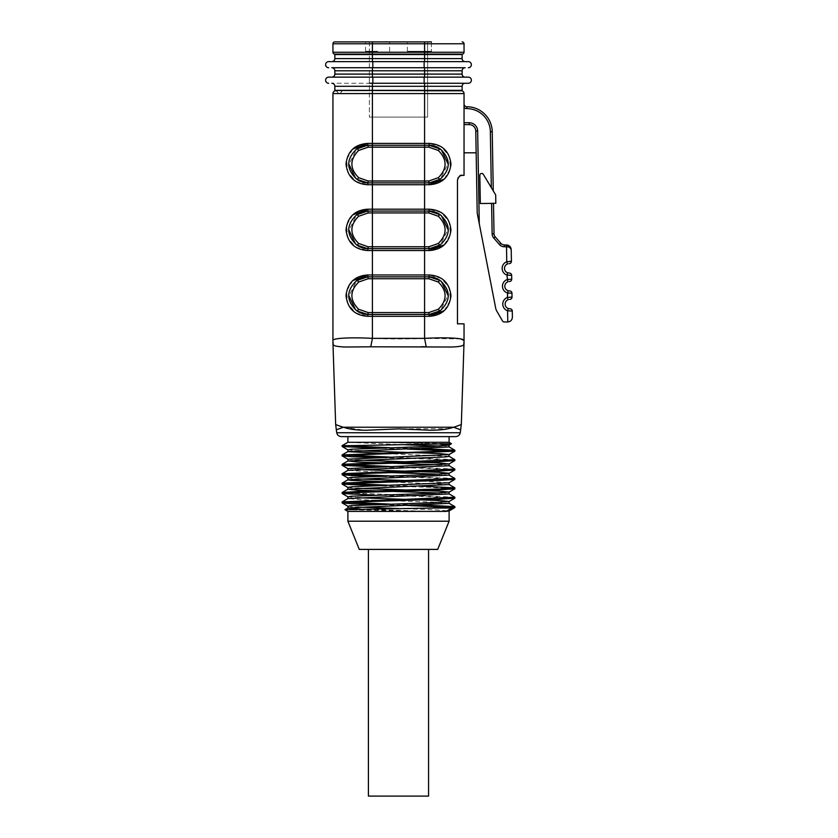 <?xml version="1.0" encoding="UTF-8"?>
<svg xmlns="http://www.w3.org/2000/svg" width="838" height="838" viewBox="0 0 838 838"><rect width="100%" height="100%" fill="white"/><g stroke="black" fill="none" stroke-linecap="round" stroke-linejoin="round"><path stroke-width="0.63" stroke-dasharray="4.19 3.14" d="M338.814 90.766L341.653 90.766L338.814 90.766M400.805 90.766L396.175 90.766L400.805 90.766A2.346 2.346 0 0 0 400.836 90.347L396.144 90.347L400.836 90.347M337.913 90.766L341.653 90.766L337.913 90.766M453.704 90.766L343.276 90.766L453.704 90.347M332.937 93.594L424.573 93.594L424.573 90.766L343.276 90.347M457.674 90.766L460.02 90.766L457.674 90.766M464.043 107.683L464.043 124.6L464.043 122.725L469.196 122.725L469.196 124.6A6.578 6.578 0 0 1 475.775 131.063L477.21 213.051L479.273 223.683L477.66 131.032L475.775 131.063L476.152 152.799L464.043 152.799L464.043 124.6L469.196 124.6A6.578 6.578 0 0 1 475.775 131.063L476.152 152.799M444.161 179.112L450.467 168.501L449.21 155.92L441.144 146.744L429.255 143.403L424.573 143.403L424.573 93.594L464.043 93.594A2.818 2.818 0 0 0 461.225 90.766A2.818 2.818 0 0 1 464.043 93.594L464.043 175.352L462.157 175.352M457.558 179.112L457.464 323.845L464.043 323.845L464.043 340.511A28.199 26.041 -0 0 1 463.624 344.963L463.833 344.743M460.91 338.961L424.573 338.374C407.226 339.17 389.838 339.17 372.407 338.353C352.117 337.232 332.56 337.965 332.937 340.542L332.937 340.5M444.161 310.689L450.467 300.077L449.21 287.497L441.144 278.321L429.255 274.969L367.725 274.969L367.945 276.854L429.035 276.854L429.255 274.969M444.161 244.895L450.467 234.294L449.21 221.714L441.144 212.527L429.255 209.186L367.725 209.186L367.945 211.071L429.035 211.071L429.255 209.186M491.602 203.351L480.331 203.55L479.839 175.362A1.875 1.875 0 0 1 483.327 174.356L493.268 190.896L483.327 174.356A1.875 1.875 0 0 0 479.839 175.362A1.875 1.875 0 0 1 483.327 174.356L495.687 194.929L495.834 203.278L480.331 203.55L479.839 175.362L480.331 203.55L493.488 203.32L491.602 203.351L492.136 233.823A6.578 6.578 0 0 0 493.75 238.023L499.396 244.518A6.578 6.578 0 0 0 504.361 246.781L506.466 246.781L506.728 261.77L507.545 263.97L509.043 263.677M512.395 317.183C512.154 320.032 510.625 321.635 507.776 321.96A4.703 4.703 0 0 1 507.692 321.96L504.162 321.96A1.875 1.875 0 0 1 502.538 321.027L496.777 311.055A9.396 9.396 0 0 1 495.687 308.154L479.273 223.683M352.819 149.038L346.513 159.649L347.77 172.23L355.836 181.406L367.725 184.748L367.945 182.873L424.573 182.873L372.407 182.873L372.407 211.071L424.573 211.071L367.945 211.071C363.807 211.092 360.089 212.318 356.779 214.738C360.089 212.318 363.807 211.092 367.945 211.071L368.175 212.946L372.407 212.946L372.407 246.781L368.175 246.781L358.643 243.47C349.656 234.399 349.656 225.328 358.643 216.256A1.875 0.618 53.6 0 0 356.779 214.738C359.994 212.349 363.713 211.124 367.945 211.071M352.819 214.821L346.513 225.432L347.77 238.013L355.836 247.2L367.725 250.541L367.945 248.656L424.573 248.656L372.407 248.656L372.407 276.854L424.573 276.854L367.945 276.854L362.006 277.818M352.819 280.615L346.513 291.215L347.77 303.796L355.836 312.983L367.725 316.324L367.945 314.449L424.573 314.449L372.407 314.449L372.407 338.353L370.752 346.817L421.524 346.681M464.043 124.6L469.196 124.6A6.578 6.578 0 0 1 475.775 131.063A6.578 6.578 0 0 0 469.196 124.6L464.043 124.6M493.268 190.896L492.231 131.681A25.37 25.37 0 0 0 466.86 106.751L466.86 106.751A2.818 2.818 0 0 1 464.043 103.922A2.818 2.818 0 0 0 466.86 106.751L466.86 108.626A23.495 23.495 0 0 1 490.356 131.713L491.33 187.681M493.75 238.023L495.174 236.787A4.703 4.703 0 0 1 494.022 233.792L493.488 203.32M356.779 280.531L356.789 280.521C360.089 278.111 363.807 276.886 367.945 276.854L368.175 278.729L372.407 278.729L372.407 312.564L368.175 312.564L358.643 309.264C349.656 300.182 349.656 291.111 358.643 282.039A1.875 0.618 53.6 0 0 356.779 280.531C359.994 278.143 363.713 276.917 367.945 276.854M372.407 276.854L372.407 278.729L428.805 278.729L429.035 276.854L424.573 276.854L424.573 314.449L429.035 314.449C433.256 314.386 436.986 313.161 440.201 310.772C436.891 313.192 433.173 314.418 429.035 314.449L424.573 314.449L429.035 314.449L428.805 312.564L372.407 312.564L372.407 314.449L424.573 314.449L424.573 338.374L426.196 346.785L451.577 347.026C458.679 346.754 462.702 346.073 463.624 344.963M428.805 212.946L429.035 211.071L424.573 211.071L424.573 212.946L428.805 212.946L438.337 216.256C447.324 225.328 447.324 234.399 438.337 243.47A1.875 0.618 -126.4 0 0 440.201 244.989C436.986 247.378 433.256 248.603 429.035 248.656C433.173 248.635 436.891 247.409 440.201 244.989C436.891 247.409 433.173 248.635 429.035 248.656L424.573 248.656L429.035 248.656L428.805 246.781L372.407 246.781L372.407 248.656L424.573 248.656L424.573 276.854M372.407 90.766L372.407 145.278L424.573 145.278L367.945 145.278C363.713 145.341 359.994 146.566 356.779 148.954C360.089 146.535 363.807 145.309 367.945 145.278L429.035 145.278L429.255 143.403M428.805 147.163L429.035 145.278L424.573 145.278L424.573 147.163L428.805 147.163L438.337 150.463C447.324 159.534 447.324 168.616 438.337 177.687A1.875 0.618 -126.4 0 0 440.201 179.196C436.986 181.584 433.256 182.81 429.035 182.873C433.173 182.841 436.891 181.616 440.201 179.196C436.891 181.616 433.173 182.841 429.035 182.873L424.573 182.873L429.035 182.873L428.805 180.998L368.175 180.998L358.643 177.687C349.656 168.616 349.656 159.534 358.643 150.463A1.875 0.618 53.6 0 0 356.779 148.954M424.573 145.278L424.573 143.403L367.725 143.403L367.945 145.278L362.006 146.241M429.381 145.288L434.618 146.126M367.725 184.748L429.255 184.748L429.035 182.873L372.407 182.873L372.407 147.163L424.573 147.163L424.573 211.071M367.599 182.873L362.362 182.024M438.337 150.463A1.875 0.618 -53.6 0 1 440.201 148.954L439.919 148.745M368.175 180.998L367.945 182.873M367.945 145.278L368.175 147.163L372.407 147.163L372.407 145.278M429.035 182.873L440.348 179.091L447.995 163.756M441.396 149.918L432.607 145.623M358.643 177.687A1.875 0.618 126.4 0 1 356.779 179.196L357.061 179.405M367.809 145.278L356.632 149.059L348.985 164.395M355.584 178.243L364.373 182.527M429.381 211.071L434.618 211.92M367.725 250.541L429.255 250.541L429.035 248.656L424.573 248.656L424.573 212.946L372.407 212.946L372.407 211.071M367.599 248.656L362.362 247.807M438.337 216.256A1.875 0.618 -53.6 0 1 440.201 214.738L439.919 214.538M368.175 246.781L367.945 248.656M429.171 248.656L440.348 244.874L447.995 229.539M441.396 215.701L432.607 211.417M358.643 243.47A1.875 0.618 126.4 0 1 356.779 244.989L357.061 245.188M367.809 211.071L356.632 214.853L348.985 230.178M355.584 244.026L364.373 248.31M429.381 276.854L434.618 277.703M428.805 278.729L438.337 282.039C447.324 291.111 447.324 300.182 438.337 309.264A1.875 0.618 -126.4 0 0 440.201 310.772M367.725 316.324L429.255 316.324L429.035 314.449L434.974 313.485M367.599 314.439L362.362 313.601M438.337 282.039A1.875 0.618 -53.6 0 1 440.201 280.531L439.919 280.321M368.175 312.564L367.945 314.449M429.171 314.449L440.348 310.668L447.995 295.332M441.396 281.484L432.607 277.2M358.643 309.264A1.875 0.618 126.4 0 1 356.779 310.772L357.061 310.971M367.809 276.854L356.632 280.636L348.985 295.971M355.584 309.809L364.373 314.103M464.001 343.8L464.022 343.109M333.178 344.607L332.948 341.569L333.346 344.931C332.738 342.847 332.738 342.836 333.346 344.931C334.372 346.063 338.384 346.754 345.371 347.016L370.752 346.817M453.976 427.223C463.812 423.64 463.802 423.64 453.924 427.223L342.899 427.223L335.661 424.562L343.056 427.223M343.077 427.359C333.995 430.648 333.943 430.648 342.92 427.359L342.899 427.223M343.297 427.223L364.698 430.219L394.855 428.909L448.487 428.647M341.349 436.619L455.631 436.619M347.885 436.619L449.095 436.619L347.885 436.619M449.095 442.307L383.909 442.307L440.432 444.203M449.074 446.947L439.678 446.015M404.943 444.789L347.885 442.307M347.885 449.797L357.292 450.718M449.095 456.343L389.827 453.735M347.906 459.193L357.302 460.114M375.026 472.066L347.948 470.369M449.084 465.739L439.678 464.818M347.917 468.589L357.302 469.51M449.053 475.146L439.688 474.214M347.885 477.985L357.292 478.917M421.923 481.054L448.99 482.761M449.084 484.542L389.817 481.934M347.959 487.465L357.271 488.313M449.074 503.334L432.837 502.098L362.257 499.794L347.948 498.558M449.084 493.938L439.688 493.006M347.896 496.787L357.281 497.709M449.095 521.205L347.885 521.205M344.984 509.714L429.884 511.39L347.885 511.39M429.884 511.39L360.539 509.116M347.959 506.267L357.292 507.105M398.563 508.53L434.273 509.703L449.011 510.95M375.057 448.162L407.184 449.042M375.068 457.558L428.983 459.056L454.866 460.554M375.005 466.965L428.92 468.452L454.877 469.95M375.089 476.361L428.993 477.849L454.866 479.346M375.057 485.757L428.972 487.255L454.866 488.753M375.026 495.153L428.92 496.651L454.866 498.149M375.068 504.549L407.153 505.429M451.326 443.7L383.909 442.307M347.927 442.307L342.103 445.648M421.943 504.968L389.785 504.088M454.814 497.206L342.103 492.576M421.881 486.166L389.796 485.296M454.804 478.404L389.764 475.9M454.814 469.008L389.806 466.494M454.804 459.612L389.806 457.098M421.923 448.571L389.754 447.702M437.708 549.403L359.272 549.403M428.564 549.403L368.416 549.403L428.564 549.403M332.937 340.542A28.199 25.957 180 0 0 333.346 344.931M510.258 261.33L511.421 261.288A2.346 2.346 0 0 1 509.106 263.677L507.545 263.97A4.703 4.703 0 0 0 507.702 272.832L509.274 273.073A2.346 2.346 0 0 1 511.662 275.377L506.959 275.063L507.042 279.63L507.859 281.83L509.347 281.537M509.106 263.677A2.346 2.346 0 0 0 511.421 261.288L511.211 249.514M507.545 263.97A4.703 4.703 0 0 0 507.702 272.832L506.959 275.063A7.05 7.05 0 0 1 506.728 261.77L508.373 261.508M509.42 281.537A2.346 2.346 0 0 0 511.725 279.148A2.346 2.346 0 0 1 509.42 281.537L507.859 281.83A4.703 4.703 0 0 0 508.017 290.692L509.588 290.933A2.346 2.346 0 0 1 511.976 293.237L507.273 292.912L507.346 297.49L508.174 299.69L509.661 299.386M507.859 281.83A4.703 4.703 0 0 0 508.017 290.692L507.273 292.912A7.05 7.05 0 0 1 507.042 279.63L511.725 279.148M509.734 299.386A2.346 2.346 0 0 0 512.039 296.998A2.346 2.346 0 0 1 509.734 299.386L508.174 299.69A4.703 4.703 0 0 0 508.331 308.541L509.892 308.782A2.346 2.346 0 0 1 512.29 311.097L507.577 310.772L507.776 321.96M508.174 299.69A4.703 4.703 0 0 0 508.331 308.541L507.577 310.772A7.05 7.05 0 0 1 507.346 297.49L512.039 296.998M508.593 245.387L506.519 244.895L506.55 246.781L509.829 247.566M506.466 246.781L506.466 244.895L504.361 244.895A4.703 4.703 0 0 1 500.81 243.282A4.703 4.703 0 0 0 504.361 244.895L504.361 246.781M508.624 261.477L509.651 261.372M460.02 90.347L455.327 90.347L460.02 90.431M398.49 90.347L396.144 90.347L398.49 90.347M337.892 90.347L341.653 90.347L341.653 91.29C340.186 94.422 338.625 94.422 336.96 91.29C338.625 94.422 340.186 94.422 341.653 91.29L341.653 90.347L337.892 90.347M341.516 90.347L336.96 90.347L336.96 91.29L336.96 90.347L341.454 90.347M337.148 90.347L336.96 91.29C338.531 94.39 340.102 94.39 341.653 91.29L341.653 90.609M372.407 90.347L372.407 86.304L334.865 86.304A3.059 3.059 0 0 0 331.806 83.255A3.059 3.059 0 0 1 334.865 86.304L334.865 90.347L462.115 90.347L462.115 86.304A3.059 3.059 0 0 1 465.174 83.255L331.806 83.255L424.573 83.255L424.573 86.304L462.115 86.304A3.059 3.059 0 0 1 465.174 83.255M369.359 83.255L468.316 83.255A3.059 3.059 0 0 0 471.375 80.197A3.059 3.059 0 0 0 468.316 77.138L328.664 77.138A3.059 3.059 0 0 0 325.605 80.197A3.059 3.059 0 0 0 328.664 83.255M465.174 77.138A3.059 3.059 0 0 1 462.115 74.09L372.407 74.09L372.407 77.138L331.806 77.138A3.059 3.059 0 0 0 334.865 74.09L334.865 70.801A3.059 3.059 0 0 0 331.806 67.742L465.174 67.742A3.059 3.059 0 0 0 462.115 70.801L462.115 74.09A3.059 3.059 0 0 0 465.174 77.138L427.621 77.138M331.806 67.742A3.059 3.059 0 0 1 334.865 70.801L424.573 70.801L424.573 67.742L369.359 67.742L427.621 67.742M427.621 61.635L328.664 61.635A3.059 3.059 0 0 0 325.605 64.694A3.059 3.059 0 0 0 328.664 67.742M372.407 61.635L465.174 61.635L331.806 61.635L372.407 61.635L372.407 54.543L462.115 54.543L462.115 58.587A3.059 3.059 0 0 0 465.174 61.635A3.059 3.059 0 0 1 462.115 58.587L424.573 58.587L424.573 54.543M468.316 67.742A3.059 3.059 0 0 0 471.375 64.694A3.059 3.059 0 0 0 468.316 61.635M424.573 61.635L424.573 58.587L334.865 58.587A3.059 3.059 0 0 1 331.806 61.635A3.059 3.059 0 0 0 334.865 58.587L334.865 54.543L372.407 54.543M424.101 54.543L372.879 54.543L453.704 54.543L372.879 54.114L424.101 54.114M343.276 54.543L372.879 54.543L343.276 54.114M400.836 54.543L396.144 54.543L400.836 54.543A2.346 2.346 0 0 0 400.805 54.114L396.175 54.114L400.805 54.114M337.148 54.543L341.653 54.114L337.148 54.543M459.832 54.543L455.327 54.543L459.832 54.543M457.674 54.114L460.02 54.114L457.674 54.114M339.306 54.114L341.653 54.114L339.306 54.114M334.812 54.114L462.157 54.114A1.875 1.875 0 0 0 464.043 52.239L332.937 52.239M431.434 41.9L431.434 51.296L407.373 51.296L431.434 51.296L407.373 51.296L431.434 51.296L431.434 41.9L334.812 41.9M427.621 41.9L369.359 41.9L427.621 41.9L427.621 117.09L369.359 117.09L427.621 117.09L427.621 41.9M377.582 41.9L365.546 41.9L377.582 41.9M377.582 51.296L365.546 51.296L377.582 51.296M369.359 41.9L369.359 117.09L369.359 41.9M332.937 43.775L464.043 43.775A1.875 1.875 0 0 0 462.157 41.9A1.875 1.875 0 0 1 464.043 43.775L464.043 52.239A1.875 1.875 0 0 1 462.157 54.114M428.564 796.1L368.416 796.1M490.356 131.713L492.231 131.681A25.37 25.37 0 0 0 466.86 106.751L466.86 108.626M460.261 432.743L336.719 432.743M511.662 275.377A2.346 2.346 0 0 0 509.274 273.073M511.976 293.237A2.346 2.346 0 0 0 509.588 290.933M512.29 311.097A2.346 2.346 0 0 0 509.892 308.782M495.174 236.787A4.703 4.703 0 0 1 494.022 233.792L492.136 233.823M499.396 244.518L500.81 243.282M372.407 83.255L372.407 86.304L424.573 86.304L424.573 90.347M372.837 77.138L372.837 83.255M424.143 83.255L424.143 77.138M331.806 77.138A3.059 3.059 0 0 0 334.865 74.09L372.407 74.09L372.407 67.742M424.573 77.138L424.573 70.801L462.115 70.801A3.059 3.059 0 0 1 465.174 67.742M372.837 61.635L372.837 67.742M424.143 67.742L424.143 61.635M372.407 54.114L372.407 41.9M424.573 54.114L424.573 41.9M509.567 246.026L508.352 245.272M336.96 90.378L336.96 91.29C338.72 94.401 340.28 94.401 341.653 91.29L341.653 90.347M336.96 90.483L336.96 91.29M341.653 90.483L341.653 91.29M389.607 51.296L389.607 41.9L389.607 51.296M365.546 51.296L365.546 41.9L365.546 51.296M407.373 51.296L407.373 41.9L407.373 51.296"/><path stroke-width="1.26" d="M343.276 90.347L461.225 90.766L424.573 90.766L424.573 143.403L429.255 143.403C442.192 144.283 449.419 151.175 450.97 164.091C449.409 176.975 442.181 183.857 429.255 184.748L444.161 179.112M372.407 90.766L372.407 93.594L332.937 93.594A2.818 2.818 0 0 1 335.755 90.766A2.818 2.818 0 0 0 332.937 93.594L332.937 340.5C332.571 337.976 352.253 337.264 372.407 338.363L424.573 338.363C444.842 337.253 464.42 337.965 464.043 340.521L464.043 323.845L457.464 323.845L457.464 180.055C458.857 176.231 460.418 174.66 462.157 175.352L459.957 175.896L457.862 178.159M362.362 313.601L356.779 310.772C360.696 313.37 364.425 314.596 367.945 314.449C364.425 314.596 360.696 313.37 356.779 310.772C359.994 313.161 363.713 314.386 367.945 314.449L367.725 316.324C354.788 315.444 347.561 308.552 346.01 295.636C347.561 282.752 354.799 275.87 367.725 274.969L352.819 280.615M362.362 247.807L356.779 244.989C360.696 247.587 364.425 248.813 367.945 248.656C364.425 248.813 360.696 247.587 356.779 244.989C359.994 247.378 363.713 248.603 367.945 248.656L367.725 250.541C354.788 249.661 347.561 242.758 346.01 229.842C347.561 216.969 354.799 210.076 367.725 209.186L352.819 214.821M362.362 182.024L356.779 179.196C360.696 181.794 364.425 183.019 367.945 182.873C364.425 183.019 360.696 181.794 356.779 179.196C359.994 181.584 363.713 182.81 367.945 182.873L367.725 184.748C354.788 183.868 347.561 176.975 346.01 164.059C347.561 151.175 354.799 144.293 367.725 143.403L352.819 149.038M461.225 90.766A2.818 2.818 0 0 1 464.043 93.594L464.043 175.352L462.157 175.352M429.255 143.403L428.805 147.163L424.573 147.163L424.573 180.998L428.805 180.998L438.337 177.687L428.805 180.998L429.255 184.748L424.573 184.748L424.573 209.186L429.255 209.186C442.192 210.066 449.419 216.958 450.97 229.874C449.409 242.758 442.181 249.651 429.255 250.541L444.161 244.895M429.255 274.969L429.035 276.854L367.945 276.854L367.725 274.969L429.255 274.969C442.192 275.849 449.419 282.752 450.97 295.667C449.409 308.541 442.181 315.434 429.255 316.324L444.161 310.689M512.395 317.183L512.29 311.097L512.395 317.183C512.154 320.032 510.625 321.635 507.776 321.96A4.703 4.703 0 0 1 507.692 321.96L504.162 321.96A1.875 1.875 0 0 1 502.538 321.027L496.777 311.055A9.396 9.396 0 0 1 495.687 308.154L477.21 213.051L475.775 131.063A6.578 6.578 0 0 0 469.196 124.6L469.196 122.725A8.453 8.453 0 0 1 477.66 131.032A8.453 8.453 0 0 0 469.196 122.725L464.043 122.725L464.043 107.683A4.703 4.703 0 0 0 466.86 108.626L466.86 108.626A4.703 4.703 0 0 1 464.043 107.683M476.152 152.799L464.043 152.799L464.043 124.6L469.196 124.6A6.578 6.578 0 0 1 475.775 131.063L477.66 131.032L479.273 223.683M464.043 340.511L460.91 338.961M335.755 90.766A2.818 2.818 0 0 0 332.937 93.594L332.937 340.5A28.199 26.062 180 0 0 333.346 344.942L333.147 344.753M495.687 194.929L483.327 174.356A1.875 1.875 0 0 0 479.839 175.362L480.331 203.55L495.834 203.278L495.687 194.929M491.33 187.681L490.356 131.713A23.495 23.495 0 0 0 466.86 108.626L466.86 106.751A2.818 2.818 0 0 1 464.043 103.922A2.818 2.818 0 0 0 466.86 106.751L466.86 106.751A25.37 25.37 0 0 1 492.231 131.681L493.268 190.896M493.488 203.32L494.022 233.792A4.703 4.703 0 0 0 495.174 236.787L500.81 243.282L495.174 236.787L493.75 238.023A6.578 6.578 0 0 1 492.136 233.823L491.602 203.351M372.407 276.854L372.407 312.564L424.573 312.564L424.573 276.854L429.035 276.854L428.805 278.729L368.175 278.729L358.643 282.039L368.175 278.729L367.945 276.854L372.407 276.854L372.407 250.541L367.725 250.541M434.618 277.703L440.201 280.531C436.986 278.143 433.256 276.917 429.035 276.854C432.555 276.697 436.284 277.923 440.201 280.531A1.875 0.618 -53.6 0 0 438.337 282.039L428.805 278.729M367.84 276.854L367.945 276.854C363.734 276.907 360.015 278.132 356.779 280.531L356.789 280.521C346.042 290.65 346.042 300.727 356.779 310.772A1.875 0.618 126.4 0 0 358.643 309.264L368.175 312.564L372.407 312.564L372.407 314.449L429.035 314.449C433.246 314.397 436.965 313.171 440.201 310.772L440.18 310.783M440.107 310.814A1.875 0.618 -126.4 0 1 438.337 309.264L428.805 312.564L438.337 309.264C447.324 300.182 447.324 291.111 438.337 282.039M362.006 277.818L356.873 280.458A1.875 0.618 53.6 0 1 358.643 282.039C349.656 291.111 349.656 300.182 358.643 309.264M429.035 314.449L429.255 316.324L424.573 316.324L424.573 312.564L428.805 312.564L429.14 314.449M368.175 312.564L367.945 314.449L372.407 314.449L372.407 338.363L370.763 346.796L345.382 347.016C338.322 346.754 334.32 346.063 333.346 344.942C332.738 342.847 332.738 342.836 333.346 344.931C332.738 342.847 332.738 342.836 333.346 344.931M429.402 314.439L440.191 310.772C450.938 300.653 450.938 290.566 440.201 280.531L429.171 276.854M357.061 310.971L367.809 314.449M367.578 276.854L356.789 280.531M429.255 209.186L429.035 211.071L367.945 211.071L372.407 211.071L372.407 209.186L424.573 209.186L424.573 211.071L429.035 211.071C432.555 210.914 436.284 212.14 440.201 214.738C436.986 212.349 433.256 211.124 429.035 211.071L428.805 212.946L424.573 212.946L424.573 211.071M368.175 246.781L367.945 248.656L424.573 248.656L424.573 212.946L368.175 212.946L358.643 216.256L368.175 212.946L367.945 211.071C363.734 211.124 360.015 212.349 356.779 214.738L356.789 214.727C346.042 224.856 346.042 234.944 356.779 244.989A1.875 0.618 126.4 0 0 358.643 243.47L368.175 246.781L428.805 246.781L438.337 243.47C447.324 234.399 447.324 225.328 438.337 216.256L428.805 212.946M356.873 214.706A1.875 0.618 53.6 0 1 358.643 216.256C349.656 225.328 349.656 234.399 358.643 243.47M440.107 245.021A1.875 0.618 -126.4 0 1 438.337 243.47L428.805 246.781L429.035 248.656C433.246 248.603 436.965 247.378 440.201 244.989M429.035 248.656L429.255 250.541L424.573 250.541L424.573 248.656L429.14 248.656M434.618 211.92L440.201 214.738A1.875 0.618 -53.6 0 0 438.337 216.256M429.402 248.656L440.191 244.979C450.938 234.86 450.938 224.783 440.201 214.738L429.171 211.071M367.84 211.071L367.725 209.186L372.407 209.186L372.407 184.748L367.725 184.748M357.061 245.188L367.809 248.656M367.578 211.071L356.789 214.748M429.035 145.278L367.945 145.278L372.407 145.278L372.407 143.403L424.573 143.403L424.573 145.278L429.035 145.278C432.555 145.131 436.284 146.357 440.201 148.954C436.986 146.566 433.256 145.341 429.035 145.278C432.555 145.131 436.284 146.357 440.201 148.954A1.875 0.618 -53.6 0 0 438.337 150.463L428.805 147.163M424.573 145.278L424.573 147.163L368.175 147.163L358.643 150.463L368.175 147.163L367.945 145.278C363.734 145.33 360.015 146.556 356.779 148.954L356.789 148.944C346.042 159.073 346.042 169.15 356.779 179.196A1.875 0.618 126.4 0 0 358.643 177.687L368.175 180.998L424.573 180.998L424.573 182.873L429.035 182.873C433.246 182.82 436.965 181.595 440.201 179.196L440.18 179.206M440.107 179.238A1.875 0.618 -126.4 0 1 438.337 177.687C447.324 168.616 447.324 159.534 438.337 150.463M362.006 146.241L356.873 148.892A1.875 0.618 53.6 0 1 358.643 150.463C349.656 159.534 349.656 168.616 358.643 177.687M368.175 180.998L367.945 182.873L424.573 182.873L424.573 184.748L372.407 184.748L372.407 145.278M434.618 146.126L440.348 149.059L429.171 145.278M439.919 148.745L440.201 148.954C450.938 159 450.938 169.077 440.191 179.196L429.402 182.873M367.84 145.278L367.725 143.403L372.407 143.403L372.407 93.594L464.043 93.594M357.061 179.405L367.809 182.873M367.578 145.278L356.789 148.954M447.995 163.756L441.396 149.918M348.985 164.395L355.584 178.243M439.919 214.538L440.201 214.738C436.284 212.14 432.555 210.914 429.035 211.071M447.995 229.539L441.396 215.701M348.985 230.178L355.584 244.026M439.919 280.321L440.201 280.531C436.284 277.923 432.555 276.697 429.035 276.854M434.974 313.485L440.107 310.835M447.995 295.332L441.396 281.484M348.985 295.971L355.584 309.809M463.843 344.722L463.634 344.952A28.199 26.02 -0 0 0 464.043 340.521M463.624 344.963C464.262 342.491 464.262 342.491 463.634 344.952C464.262 342.491 464.262 342.491 463.634 344.952C462.597 346.073 458.596 346.764 451.598 347.016L370.763 346.796M421.524 346.681L426.196 346.785M342.899 427.223L335.661 424.562L343.056 427.223L453.976 427.223C463.812 423.64 463.802 423.64 453.924 427.223M332.958 343.371L335.661 424.562L336.719 432.743L460.261 432.743L461.319 424.562L464.043 342.166M453.955 427.359C463.037 430.669 463.016 430.669 453.903 427.359C463.016 430.669 463.037 430.669 453.955 427.359L453.976 427.223M453.578 427.223C447.89 429.266 440.149 430.271 430.365 430.229L398.584 428.867L366.73 430.229C357.009 430.292 349.247 429.286 343.454 427.223M343.056 427.223L343.077 427.359C333.995 430.648 333.943 430.648 342.92 427.359M448.487 428.647L453.526 427.223M460.261 432.743C459.653 435.152 458.114 436.441 455.631 436.619L341.349 436.619C338.866 436.441 337.326 435.152 336.719 432.743M449.095 436.619L449.095 442.307L347.885 442.307L347.885 436.619M440.432 444.203L448.99 445.167L432.848 446.329L351.625 449.21L347.885 449.797L347.885 451.651M342.155 454.908L347.969 451.556L449.074 446.947M439.678 446.015L404.943 444.789M357.292 450.718L439.332 453.547L449 454.563L347.906 459.193M347.885 461.047L347.885 459.193M439.678 464.818L357.617 461.989L347.98 460.963L445.355 456.92L449.095 456.343L449.095 454.489M389.827 453.735L347.917 451.651M357.302 460.114L439.342 462.943L449.032 463.969L347.917 468.589M347.885 470.443L347.885 468.589M389.764 475.9L345.602 474.308L342.103 473.774L347.948 470.359L449.084 465.739M357.302 469.51L439.353 472.339L449.084 473.292L432.858 474.518L351.656 477.409L347.885 477.985L347.885 479.839L350.965 480.363L389.817 481.934M342.155 483.107L347.959 479.755L449.053 475.146M439.688 474.214L375.026 472.066M357.292 478.917L421.923 481.054M448.99 482.761L351.625 486.805L347.896 487.381L347.885 489.235M347.969 489.162L449.084 484.542M357.271 488.313L439.353 491.141L449.095 492.084L432.89 493.32L351.625 496.201L347.896 496.787L347.885 498.631M347.948 498.558L449.084 493.938M439.688 493.006L357.637 490.178L347.906 489.235M357.281 497.709L439.353 500.537L449.084 501.48L432.911 502.716L351.625 505.607L347.896 506.183L347.885 508.038L360.539 509.116M347.959 507.954L449.074 503.334M449.095 521.205L437.708 549.403L359.272 549.403L347.885 521.205L449.095 521.205L449.095 510.918M347.885 521.205L347.885 511.39L446.256 511.39L451.713 508.048L454.814 507.608L449.032 510.96L446.256 511.39M357.292 507.105L398.563 508.53M347.885 442.307L342.103 445.648L350.19 445.648L342.166 446.528L375.057 448.162M407.184 449.042L454.804 451.221L346.272 455.275L342.197 455.924L351.803 456.741L375.068 457.558M389.806 466.494L342.166 464.315L454.866 459.685L454.793 460.628L436.944 461.78L346.272 464.671L342.166 465.32L375.005 466.965M342.166 473.711L454.877 469.081L454.814 470.024L436.965 471.176L346.283 474.067L342.166 474.717L351.782 475.544L375.089 476.361M389.796 485.296L342.197 483.107L454.866 478.477L454.804 479.42L436.975 480.572L346.272 483.474L342.197 484.113L375.057 485.757M342.103 493.446L342.166 492.503L360.047 491.34L438.829 489.036L454.866 487.873L454.804 488.816L436.965 489.968L346.272 492.87L342.155 493.519L375.026 495.153M389.785 504.088L342.176 501.899L454.877 497.269L454.814 498.212L436.996 499.375L346.272 502.266L342.176 502.915L351.771 503.732L375.068 504.549M407.153 505.429L454.814 507.608M350.19 445.648L451.347 443.742M347.948 507.954L344.973 509.672L432.68 508.048L454.793 506.602L421.943 504.968M454.877 497.269L449.021 493.854M454.866 487.873L421.881 486.166M454.866 478.477L449.032 475.062M454.877 469.081L449.021 465.656M454.866 459.685L449 456.249M389.806 457.098L342.197 454.919L450.687 450.865L454.804 450.216L421.923 448.571M389.754 447.702L342.145 445.648M432.68 508.048L451.713 508.048M426.217 346.806L424.573 338.363L424.573 316.324L367.725 316.324M508.331 308.541L509.892 308.782A2.346 2.346 0 0 1 512.29 311.097L507.577 310.772L508.331 308.541A4.703 4.703 0 0 1 508.174 299.69L507.346 297.49L508.017 290.692A4.703 4.703 0 0 1 507.859 281.83L506.959 275.063L507.702 272.832A4.703 4.703 0 0 1 507.545 263.97L506.728 261.77L511.421 261.288A2.346 2.346 0 0 1 509.106 263.677L509.043 263.677M510.164 246.623L511.211 249.514C510.897 247.786 509.347 246.875 506.55 246.781L506.728 261.77A7.05 7.05 0 0 0 506.959 275.063L511.662 275.377L511.725 279.148L511.662 275.377A2.346 2.346 0 0 0 509.274 273.073L507.702 272.832M509.829 247.566L511.211 249.514L511.421 261.288A2.346 2.346 0 0 1 509.106 263.677M509.357 281.537L509.42 281.537A2.346 2.346 0 0 0 511.725 279.148L507.042 279.63A7.05 7.05 0 0 0 507.273 292.912L511.976 293.237L512.039 296.998L511.976 293.237A2.346 2.346 0 0 0 509.588 290.933L508.017 290.692M509.672 299.386L509.734 299.386A2.346 2.346 0 0 0 512.039 296.998A2.346 2.346 0 0 1 509.734 299.386M511.033 248.32L510.153 246.634M506.466 244.895L506.466 246.781L504.361 246.781L504.361 244.895A4.703 4.703 0 0 1 500.81 243.282A4.703 4.703 0 0 0 504.361 244.895L508.593 245.387M508.352 245.272L506.519 244.895L509.808 246.246M509.651 261.372L510.258 261.33M507.776 321.96L507.577 310.772A7.05 7.05 0 0 1 507.346 297.49L512.039 296.998M462.115 86.304L424.573 86.304L424.573 83.255L465.174 83.255A3.059 3.059 0 0 0 462.115 86.304L462.115 90.347L334.865 90.347L334.865 86.304A3.059 3.059 0 0 0 331.806 83.255M328.664 77.138A3.059 3.059 0 0 0 325.605 80.197A3.059 3.059 0 0 0 328.664 83.255A3.059 3.059 0 0 1 325.605 80.197A3.059 3.059 0 0 1 328.664 77.138L468.316 77.138A3.059 3.059 0 0 1 471.375 80.197A3.059 3.059 0 0 1 468.316 83.255L369.359 83.255M427.621 77.138L465.174 77.138A3.059 3.059 0 0 1 462.115 74.09L462.115 70.801L334.865 70.801A3.059 3.059 0 0 0 331.806 67.742L424.143 67.742L424.143 61.635L468.316 61.635L427.621 61.635M334.865 74.09L372.407 74.09L372.407 77.138L331.806 77.138A3.059 3.059 0 0 0 334.865 74.09L334.865 70.801M427.621 67.742L424.143 67.742M372.407 67.742L372.407 74.09L424.573 74.09L424.573 67.742L465.174 67.742A3.059 3.059 0 0 0 462.115 70.801M328.664 61.635A3.059 3.059 0 0 0 325.605 64.694A3.059 3.059 0 0 0 328.664 67.742A3.059 3.059 0 0 1 325.605 64.694A3.059 3.059 0 0 1 328.664 61.635L424.143 61.635M468.316 67.742A3.059 3.059 0 0 0 471.375 64.694A3.059 3.059 0 0 0 468.316 61.635A3.059 3.059 0 0 1 471.375 64.694A3.059 3.059 0 0 1 468.316 67.742M331.806 61.635A3.059 3.059 0 0 0 334.865 58.587L334.865 54.543L462.115 54.543L462.115 58.587A3.059 3.059 0 0 0 465.174 61.635M462.157 54.114L334.812 54.114A1.875 1.875 0 0 1 332.937 52.239L464.043 52.239A1.875 1.875 0 0 1 462.157 54.114M372.407 41.9L372.407 43.775L332.937 43.775L332.937 52.239L332.937 43.775A1.875 1.875 0 0 1 334.812 41.9L431.434 41.9M332.937 43.775A1.875 1.875 0 0 1 334.812 41.9A1.875 1.875 0 0 0 332.937 43.775M462.157 41.9A1.875 1.875 0 0 1 464.043 43.775L464.043 52.239M334.812 54.114A1.875 1.875 0 0 1 332.937 52.239A1.875 1.875 0 0 0 334.812 54.114M368.416 549.403L368.416 796.1L428.564 796.1L428.564 549.403M372.407 211.071L372.407 250.541L424.573 250.541L424.573 276.854M504.361 246.781A6.578 6.578 0 0 1 499.396 244.518L493.75 238.023M466.86 108.626L466.86 106.751A25.37 25.37 0 0 1 492.231 131.681L490.356 131.713M509.274 273.073A2.346 2.346 0 0 1 511.662 275.377M511.725 279.148A2.346 2.346 0 0 1 509.42 281.537M509.588 290.933A2.346 2.346 0 0 1 511.976 293.237M509.892 308.782A2.346 2.346 0 0 1 512.29 311.097M492.136 233.823L494.022 233.792A4.703 4.703 0 0 0 495.174 236.787M500.81 243.282L499.396 244.518M506.519 244.895L506.55 246.781M424.573 90.347L424.573 86.304L334.865 86.304M372.407 90.347L372.407 83.255M468.316 83.255A3.059 3.059 0 0 0 471.375 80.197A3.059 3.059 0 0 0 468.316 77.138M424.143 83.255L424.143 77.138M372.837 77.138L372.837 83.255M424.573 77.138L424.573 74.09L462.115 74.09M372.837 61.635L372.837 67.742M334.865 58.587L372.407 58.587L372.407 61.635M424.573 54.543L424.573 58.587L372.407 58.587L372.407 54.543M424.573 61.635L424.573 58.587L462.115 58.587M424.573 41.9L424.573 43.775L372.407 43.775L372.407 54.114M464.043 43.775L424.573 43.775L424.573 54.114M432.607 145.623L429.402 145.278M364.373 182.527L367.578 182.873M432.607 211.417L429.402 211.071M364.373 248.31L367.578 248.656M432.607 277.2L429.402 276.854M364.373 314.103L367.578 314.439M449.095 446.947L449.095 445.093M449.095 465.739L449.095 463.896M449.095 475.146L449.095 473.292M449.095 484.542L449.095 482.73M449.095 493.938L449.095 492.084M449.095 503.334L449.095 501.48M342.155 446.518L347.948 449.87M454.825 451.221L449.021 454.573M342.155 455.924L347.969 459.276M454.825 460.617L449.011 463.98M342.155 465.32L347.98 468.683M454.825 470.024L449.021 473.376M342.155 474.717L347.948 478.069M454.825 479.42L449.021 482.772M342.155 484.113L347.959 487.465M454.825 488.816L449.021 492.168M342.155 493.519L347.959 496.871M454.825 498.212L449.021 501.564M342.155 502.915L347.959 506.267M451.389 443.805L449.032 445.167M449.021 446.864L454.825 450.216M454.825 506.602L449.021 503.25M342.155 501.91L347.959 498.547M342.155 492.503L347.959 489.151M454.825 487.81L449.021 484.458M342.155 464.315L347.98 460.952M342.103 445.648L342.103 446.455M342.103 454.982L342.103 455.851M342.103 464.378L342.103 465.258M342.103 473.774L342.103 474.654M342.103 483.18L342.103 484.05M342.103 501.972L342.103 502.842M454.877 450.278L454.877 451.158M454.877 506.676L454.877 507.545M449.095 442.307L451.378 443.616M347.885 511.39L344.984 509.714M332.958 343.171L332.937 342.176M336.96 90.347L336.96 91.29L336.96 90.347M341.454 90.347L341.653 91.29"/></g></svg>
